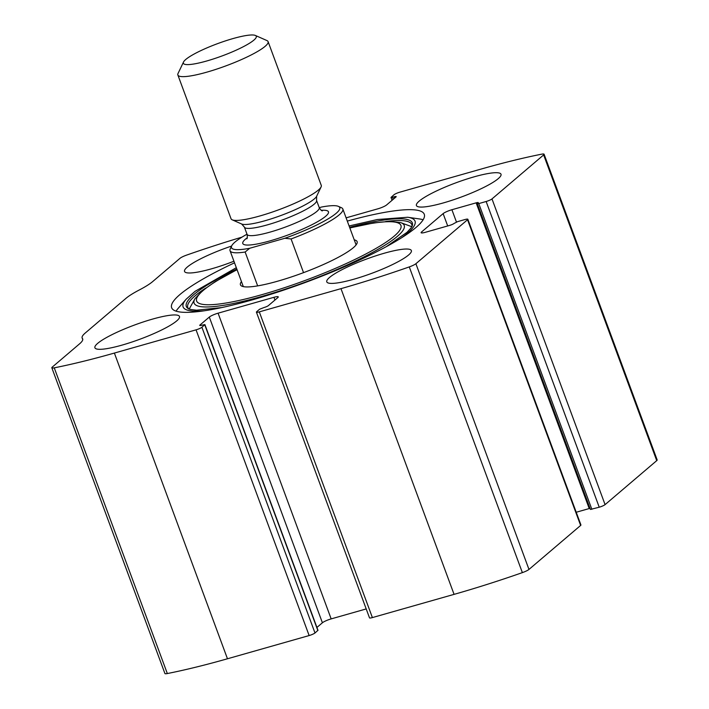<?xml version="1.0" encoding="UTF-8"?>
<svg xmlns="http://www.w3.org/2000/svg" width="709" height="709" viewBox="0 0 709 709"><rect width="100%" height="100%" fill="white"/><g stroke="black" fill="none" stroke-linecap="round" stroke-linejoin="round"><path stroke-width="1.06" d="M241.982 237.134A228.475 38.499 -20.3 0 0 186.635 255.098A7.214 1.214 -20.3 0 0 180.024 258.289L152.71 281.553A50.507 8.508 -20.3 0 1 139.345 289.946A50.507 8.508 -20.3 0 0 125.972 298.338L85.231 333.035A50.507 8.508 -20.3 0 0 82.138 337.971A50.507 8.508 -20.3 0 0 82.404 338.432A50.507 8.508 -20.3 0 1 82.678 338.893A50.507 8.508 -20.3 0 1 79.576 343.83L52.271 367.085A7.214 1.214 -20.3 0 0 51.828 367.794A7.214 1.214 -20.3 0 0 54.247 367.838A228.475 38.499 -20.3 0 0 114.379 353.064L196.056 329.845A4.812 0.806 -20.3 0 0 201.905 327.257L204.901 324.598L201.879 325.183A3.607 0.612 -20.3 0 1 199.725 325.396A3.607 0.612 -20.3 0 1 199.947 325.041L209.315 317.065A7.214 1.214 -20.3 0 1 218.08 313.183L273.94 297.301A7.214 1.214 -20.3 0 1 278.265 296.885A7.214 1.214 -20.3 0 1 277.822 297.594L268.454 305.57A3.607 0.612 -20.3 0 1 264.067 307.511L259.565 309.248L256.711 311.685A4.812 0.806 -20.3 0 0 256.419 312.155L369.504 617.858A4.812 0.806 -20.3 0 0 372.385 617.583L454.07 594.364A228.475 38.499 -20.3 0 0 522.365 572.624A7.214 1.214 -20.3 0 0 528.976 569.433L580.636 525.44A4.812 0.806 -20.3 0 0 580.928 524.97L467.843 219.267A4.812 0.806 -20.3 0 0 464.962 219.542L457.58 221.642L454.052 223.45A3.607 0.612 -20.3 0 1 449.666 225.391L425.427 232.286A7.214 1.214 -20.3 0 1 421.102 232.703A7.214 1.214 -20.3 0 1 421.545 232.003L421.899 232.951M256.419 312.155A4.812 0.806 -20.3 0 0 259.299 311.871L340.985 288.652A228.475 38.499 -20.3 0 0 409.279 266.912A7.214 1.214 -20.3 0 0 415.891 263.721L467.55 219.737A4.812 0.806 -20.3 0 0 467.843 219.267M421.545 232.003L443.134 213.613A7.214 1.214 -20.3 0 1 451.908 209.731L476.147 202.845A3.607 0.612 -20.3 0 1 478.309 202.632A3.607 0.612 -20.3 0 1 478.088 202.987L477.325 203.74L478.77 203.598L486.144 201.498L599.229 507.21A4.812 0.806 -20.3 0 0 605.078 504.622L656.729 460.637A7.214 1.214 -20.3 0 0 657.172 459.928L544.087 154.216A7.214 1.214 -20.3 0 0 541.667 154.172A228.475 38.499 -20.3 0 0 481.535 168.946L399.858 192.166A4.812 0.806 -20.3 0 0 394.009 194.753L391.013 197.421L392.449 197.279L393.211 199.326M486.144 201.498A4.812 0.806 -20.3 0 0 491.993 198.919L543.643 154.925A7.214 1.214 -20.3 0 0 544.087 154.216M51.828 367.794L164.913 673.506A7.214 1.214 -20.3 0 0 167.333 673.55A228.475 38.499 -20.3 0 0 227.465 658.776L309.142 635.556A4.812 0.806 -20.3 0 0 314.991 632.969L317.986 630.31L204.901 324.598M234.519 262.826A134.675 22.688 -20.3 0 0 171.64 307.733A134.675 22.688 -20.3 0 0 252.324 299.872A134.675 22.688 -20.3 0 0 424.274 214.286A134.675 22.688 -20.3 0 0 347.304 221.102M353.8 279.231A45.092 7.595 159.7 0 1 326.787 281.863A45.092 7.595 159.7 0 1 366.447 259.086A45.092 7.595 159.7 0 1 411.371 250.569A45.092 7.595 159.7 0 1 353.8 279.231M121.921 345.141A45.092 7.595 159.7 0 1 94.909 347.773A45.092 7.595 159.7 0 1 134.568 325.006A45.092 7.595 159.7 0 1 179.492 316.489A45.092 7.595 159.7 0 1 121.921 345.141M443.435 202.898A45.092 7.595 159.7 0 1 416.422 205.53A45.092 7.595 159.7 0 1 456.073 182.762A45.092 7.595 159.7 0 1 501.006 174.237A45.092 7.595 159.7 0 1 443.435 202.898M233.935 261.231A45.092 7.595 159.7 0 1 211.557 268.808A45.092 7.595 159.7 0 1 184.544 271.441A45.092 7.595 159.7 0 1 231.595 246.058M346.098 217.849L377.835 208.827A7.214 1.214 -20.3 0 0 386.6 204.954L395.968 196.969A3.607 0.612 -20.3 0 0 396.189 196.615A3.607 0.612 -20.3 0 0 394.036 196.827L392.449 197.279M599.229 507.21L590.411 509.452L477.325 203.74M590.012 508.353A3.607 0.612 -20.3 0 0 589.232 508.548L576.222 512.252M366.198 608.934L331.165 618.895A7.214 1.214 -20.3 0 0 322.4 622.777L316.932 627.438M176.08 311.145A134.675 22.688 159.7 0 1 178.269 308.229L186.157 299.216L194.984 291.372L236.319 267.683M349.103 225.958L377.294 219.524L407.71 217.255L419.568 218.966A134.675 22.688 159.7 0 1 423.131 219.763M354.234 239.846A62.206 10.484 159.7 0 1 357.194 242.726A62.206 10.484 159.7 0 1 277.706 281.181A62.206 10.484 159.7 0 1 241.078 285.674A62.206 10.484 159.7 0 1 241.459 281.57M319.263 207.693L321.558 207.037A57.721 9.722 159.7 0 1 338.379 206.372A57.721 9.722 159.7 0 1 284.894 238.268L249.683 248.274A57.721 9.722 159.7 0 1 231.71 245.828A57.721 9.722 159.7 0 1 247.016 234.209M338.379 206.372L341.401 207.702A60.123 10.13 159.7 0 1 342.837 209.022A60.123 10.13 159.7 0 1 291.08 238.96L284.894 238.268M249.683 248.274L245.137 252.023A60.123 10.13 159.7 0 1 230.053 250.738A60.123 10.13 159.7 0 1 230.283 248.806L231.71 245.828M245.137 252.023L257.659 285.878M291.08 238.96L303.541 272.646M206.656 61.009A38.88 6.549 159.7 0 1 183.516 62.029A38.88 6.549 159.7 0 1 217.557 43.648A38.88 6.549 159.7 0 1 255.364 35.45A38.88 6.549 159.7 0 1 243.861 46.431A38.88 6.549 159.7 0 1 206.656 61.009M255.364 35.45L266.947 40.573A48.097 8.1 159.7 0 1 268.091 41.627A48.097 8.1 159.7 0 1 206.682 72.194A48.097 8.1 159.7 0 1 177.87 75.003A48.097 8.1 159.7 0 1 178.048 73.461L183.516 62.029M268.091 41.627L321.274 185.403A48.097 8.1 159.7 0 1 321.088 186.946A48.097 8.1 159.7 0 1 259.866 215.97A48.097 8.1 159.7 0 1 232.197 219.825A48.097 8.1 159.7 0 1 231.054 218.78L177.87 75.003M340.985 288.652L454.07 594.364M259.299 311.871L372.385 617.583M543.643 154.925L656.729 460.637M491.993 198.919L605.078 504.622M114.379 353.064L227.465 658.776M54.247 367.838L167.333 673.55M196.056 329.845L309.142 635.556M409.279 266.912L522.365 572.624M415.891 263.721L528.976 569.433M467.55 219.737L580.636 525.44M82.404 338.432L82.776 339.416M201.905 327.257L314.991 632.969M204.759 324.828L317.845 630.54M199.947 325.041L200.115 325.52M209.315 317.065L322.4 622.777M218.08 313.183L331.165 618.895M273.94 297.301L274.95 300.031M443.134 213.613L447.698 225.949M451.908 209.731L456.454 222.023M476.147 202.845L589.232 508.548M478.77 203.598L591.855 509.31M394.036 196.827L394.532 198.192M204.316 310.781A123.658 20.836 159.7 0 1 186.157 299.216M407.71 217.255A123.658 20.836 159.7 0 1 401.445 237.852M221.633 307.591L196.508 310.196L190.588 309.496L187.965 308.45A120.486 20.304 159.7 0 1 236.815 269.03M349.599 227.314A120.486 20.304 159.7 0 1 412.346 225.444L411.034 227.952L407.001 232.33L386.219 246.714M188.718 308.867A119.44 20.127 159.7 0 1 205.699 288.084M385.634 221.527A119.44 20.127 159.7 0 1 412.044 226.26M349.829 227.926L373.909 222.901L389.454 221.359L400.691 222.617A112.013 18.877 159.7 0 1 369.726 253.911A112.013 18.877 159.7 0 1 261.213 296.592A112.013 18.877 159.7 0 1 194.975 298.711L189.126 309.186M349.856 228.014A108.929 18.354 159.7 0 1 391.138 238.578A108.929 18.354 159.7 0 1 261.878 294.66A108.929 18.354 159.7 0 1 197.412 302.229A108.929 18.354 159.7 0 1 237.081 269.739M321.292 210.325A45.695 7.702 159.7 0 1 319.156 220.765A45.695 7.702 159.7 0 1 270.138 240.838A45.695 7.702 159.7 0 1 247.264 237.71M241.627 224L244.383 227.093A38.481 6.487 159.7 0 0 267.435 224.85A38.481 6.487 159.7 0 0 316.56 200.399L316.648 196.251A40.59 6.842 159.7 0 1 264.98 220.738A40.59 6.842 159.7 0 1 241.627 224L232.197 219.825M316.56 200.399L319.245 207.64A38.481 6.487 159.7 0 1 270.12 232.091A38.481 6.487 159.7 0 1 247.06 234.333C247.476 236.948 247.388 238.446 246.785 238.827M82.138 337.971L82.758 339.655M391.013 197.421L392.068 200.292M400.691 222.617L411.947 226.765M194.975 298.711L202.818 290.336L215.456 281.526L237.045 269.642M230.053 250.738L243.32 286.613M342.837 209.022L356.104 244.897M316.648 196.251L321.088 186.946M244.383 227.093L247.06 234.333M322.382 210.865C321.691 210.981 320.645 209.908 319.245 207.64"/></g></svg>
